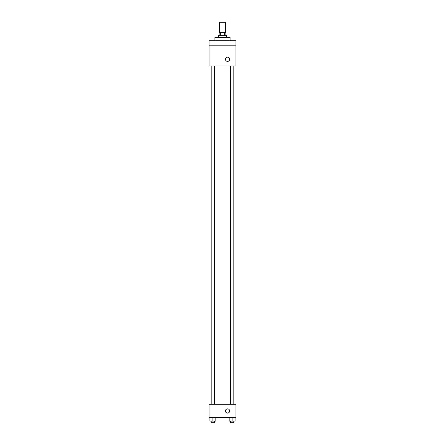 <?xml version="1.0" encoding="UTF-8"?>
<svg xmlns="http://www.w3.org/2000/svg" width="445" height="445" viewBox="0 0 445 445"><rect width="100%" height="100%" fill="white"/><g stroke="black" fill="none" stroke-linecap="round" stroke-linejoin="round"><path stroke-width="0.67" d="M225.443 32.346L225.443 22.25L219.557 22.25L219.557 32.346M220.342 35.711L220.342 32.346L219.135 32.346L219.135 35.711M220.342 32.346L225.865 32.346L225.865 35.711M224.658 35.711L224.658 32.346M218.295 37.397L218.295 35.711L226.705 35.711L226.705 37.397M230.071 40.762L230.071 37.397L214.929 37.397L214.929 40.762M209.039 40.762L235.961 40.762L235.961 45.807L209.039 45.807L209.039 40.762M235.961 45.807L235.961 66.005L209.039 66.005L209.039 45.807M227.551 61.377A2.103 2.103 0 0 1 225.726 58.217A2.103 2.103 0 0 1 229.37 58.217A2.103 2.103 0 0 1 227.551 61.377M209.039 404.238L235.961 404.238L235.961 417.699L209.039 417.699L209.039 404.238M227.551 413.077A2.103 2.103 0 0 1 225.726 409.917A2.103 2.103 0 0 1 229.37 409.917A2.103 2.103 0 0 1 227.551 413.077M229.181 417.699L229.181 421.065L235.071 421.065L235.071 417.699L235.071 421.065M232.123 421.065L232.123 417.699M233.809 421.065L233.809 422.75L230.443 422.75L230.443 421.065M209.929 417.699L209.929 421.065L215.819 421.065L215.819 417.699L215.819 421.065M212.877 421.065L212.877 417.699M214.557 421.065L214.557 422.75L211.191 422.75L211.191 421.065M233.875 404.238L233.875 66.005M211.125 404.238L211.125 66.005M230.443 66.005L230.443 404.238M233.809 66.005L233.809 404.238M214.557 404.238L214.557 66.005M211.191 404.238L211.191 66.005"/></g></svg>

